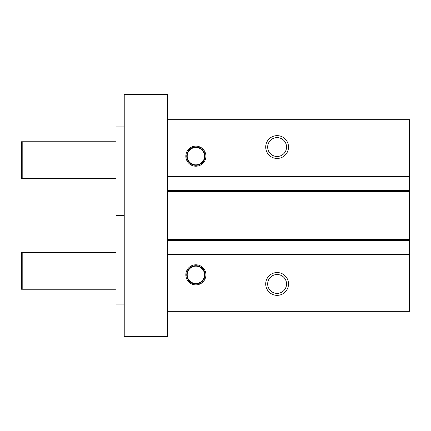 <?xml version="1.0" encoding="UTF-8"?>
<svg xmlns="http://www.w3.org/2000/svg" width="431" height="431" viewBox="0 0 431 431"><rect width="100%" height="100%" fill="white"/><g stroke="black" fill="none" stroke-linecap="round" stroke-linejoin="round"><path stroke-width="0.65" d="M167.584 119.667L167.584 94.567L124.23 94.567L124.23 336.433L167.584 336.433L167.584 311.333L409.45 311.333L409.45 119.667L167.584 119.667L167.584 311.333M267.673 283.954A9.434 9.434 0 0 1 281.826 275.786A9.434 9.434 0 0 1 281.826 292.121A9.434 9.434 0 0 1 267.673 283.954M265.701 283.954A11.411 11.411 0 0 1 282.811 274.073A11.411 11.411 0 0 1 282.811 293.834A11.411 11.411 0 0 1 265.701 283.954M267.673 147.046A9.434 9.434 0 0 1 281.826 138.879A9.434 9.434 0 0 1 281.826 155.214A9.434 9.434 0 0 1 267.673 147.046M265.701 147.046A11.411 11.411 0 0 1 282.811 137.166A11.411 11.411 0 0 1 282.811 156.927A11.411 11.411 0 0 1 265.701 147.046M185.836 156.173A10.042 10.042 0 0 1 200.894 147.477A10.042 10.042 0 0 1 200.894 164.868A10.042 10.042 0 0 1 185.836 156.173M167.584 176.484L409.45 176.484M185.836 274.827A10.042 10.042 0 0 1 200.894 266.132A10.042 10.042 0 0 1 200.894 283.523A10.042 10.042 0 0 1 185.836 274.827M167.584 254.516L409.45 254.516M167.584 240.369L409.45 240.369M167.584 190.631L409.45 190.631M187.205 156.173A8.668 8.668 0 0 1 200.21 148.663A8.668 8.668 0 0 1 200.21 163.683A8.668 8.668 0 0 1 187.205 156.173M186.752 156.173A9.126 9.126 0 0 1 200.442 148.269A9.126 9.126 0 0 1 200.442 164.076A9.126 9.126 0 0 1 186.752 156.173M186.752 274.827A9.126 9.126 0 0 1 200.442 266.924A9.126 9.126 0 0 1 200.442 282.731A9.126 9.126 0 0 1 186.752 274.827M187.205 274.827A8.668 8.668 0 0 1 200.21 267.317A8.668 8.668 0 0 1 200.21 282.337A8.668 8.668 0 0 1 187.205 274.827M22.197 252.695L22.197 289.244L21.55 289.244L21.55 252.695L116.014 252.695L116.014 215.543L124.23 215.543M22.197 289.244L116.014 289.244L116.014 304.076L124.23 304.076M22.197 178.305L21.55 178.305L21.55 141.756L22.197 141.756L22.197 178.305L116.014 178.305L116.014 215.457L124.23 215.457M124.23 126.924L116.014 126.924L116.014 141.756L22.197 141.756M167.584 239.458L409.45 239.458M167.584 191.542L409.45 191.542"/></g></svg>
